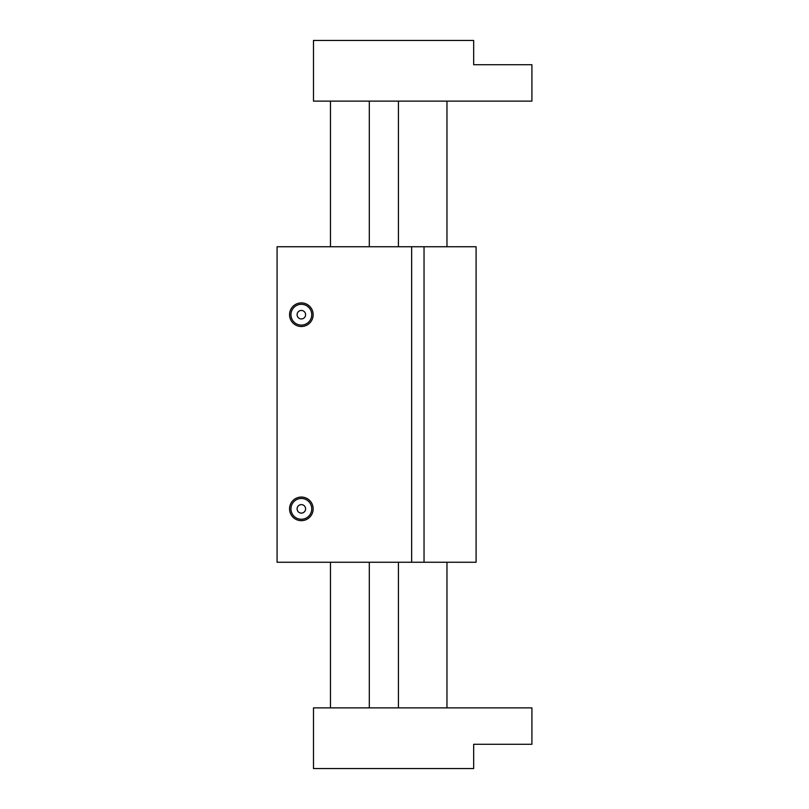 <?xml version="1.0" encoding="UTF-8"?>
<svg xmlns="http://www.w3.org/2000/svg" width="809" height="809" viewBox="0 0 809 809"><rect width="100%" height="100%" fill="white"/><g stroke="black" fill="none" stroke-linecap="round" stroke-linejoin="round"><path stroke-width="1.21" d="M424.037 562.255L476.096 562.255L476.096 246.745L277.082 246.745L277.082 562.255L424.037 562.255L424.037 246.745M411.66 246.745L411.66 562.255M301.353 326.502A11.801 11.801 0 0 1 289.551 314.701A11.801 11.801 0 0 1 301.353 302.9A11.801 11.801 0 0 1 313.154 314.701A11.801 11.801 0 0 1 301.353 326.502M301.353 520.662A11.801 11.801 0 0 1 289.551 508.861A11.801 11.801 0 0 1 301.353 497.06A11.801 11.801 0 0 1 313.154 508.861A11.801 11.801 0 0 1 301.353 520.662M301.353 318.948A4.247 4.247 0 0 1 297.105 314.701A4.247 4.247 0 0 1 301.353 310.454A4.247 4.247 0 0 1 305.6 314.701A4.247 4.247 0 0 1 301.353 318.948M301.353 513.108A4.247 4.247 0 0 1 297.105 508.861A4.247 4.247 0 0 1 301.353 504.614A4.247 4.247 0 0 1 305.6 508.861A4.247 4.247 0 0 1 301.353 513.108M301.353 325.097A10.396 10.396 0 0 1 290.957 314.701A10.396 10.396 0 0 1 301.353 304.305A10.396 10.396 0 0 1 311.748 314.701A10.396 10.396 0 0 1 301.353 325.097M301.353 519.257A10.396 10.396 0 0 1 290.957 508.861A10.396 10.396 0 0 1 301.353 498.465A10.396 10.396 0 0 1 311.748 508.861A10.396 10.396 0 0 1 301.353 519.257M313.488 101.125L531.918 101.125L531.918 64.72L473.669 64.72L473.669 40.45L313.488 40.45L313.488 101.125M313.488 707.875L531.918 707.875L531.918 744.28L473.669 744.28L473.669 768.55L313.488 768.55L313.488 707.875M369.308 246.745L369.308 101.125M446.972 246.745L446.972 101.125M330.476 246.745L330.476 101.125M398.433 246.745L398.433 101.125M446.972 562.255L446.972 707.875M369.308 562.255L369.308 707.875M398.433 562.255L398.433 707.875M330.476 562.255L330.476 707.875"/></g></svg>
